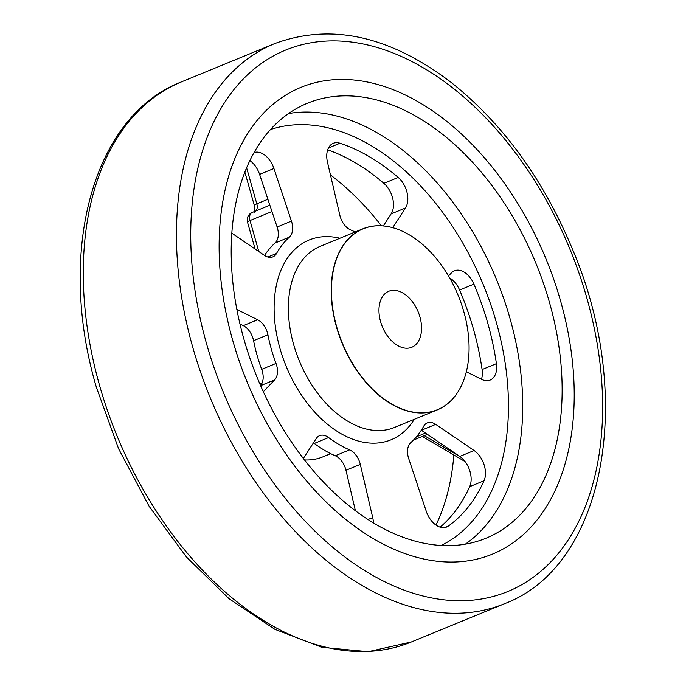 <?xml version="1.0" encoding="UTF-8"?>
<svg xmlns="http://www.w3.org/2000/svg" width="686" height="686" viewBox="0 0 686 686"><rect width="100%" height="100%" fill="white"/><g stroke="black" fill="none" stroke-linecap="round" stroke-linejoin="round"><path stroke-width="1.03" d="M232.648 340.162A252.268 161.622 -112.3 0 1 300.837 87.396A252.268 161.622 -112.3 0 1 546.176 259.351A252.268 161.622 -112.3 0 1 492.514 554.099A252.268 161.622 -112.3 0 1 232.648 340.162M254.052 152.549A20.177 12.931 -112.3 0 1 273.92 168.499L291.456 221.115A16.147 10.341 -112.3 0 1 289.389 237.142A121.088 77.578 67.7 0 0 276.527 253.46A16.147 10.341 -112.3 0 1 272.848 256.873A16.147 10.341 -112.3 0 1 264.444 255.381L231.799 233.137M236.833 309.455L257.636 319.745A16.147 10.341 -112.3 0 1 267.917 334.811A121.088 77.578 67.7 0 0 276.021 363.443A16.147 10.341 -112.3 0 1 274.649 379.89L263.313 391.706M303.349 458.445L316.272 438.517A16.147 10.341 -112.3 0 1 319.625 435.644A16.147 10.341 -112.3 0 1 328.62 437.557A121.088 77.578 67.7 0 0 349.586 449.87A16.147 10.341 -112.3 0 1 360.296 464.388L372.712 517.604A20.177 12.931 -112.3 0 1 373.424 522.886M448.481 275.952L451.491 272.822A20.177 12.931 -112.3 0 1 454.458 270.773A20.177 12.931 -112.3 0 1 473.923 284.133A211.905 135.759 -112.3 0 1 496.424 363.657A20.177 12.931 -112.3 0 1 490.156 380.061A20.177 12.931 -112.3 0 1 481.641 379.375L466.343 371.795M355.151 231.988A121.088 77.578 67.7 0 0 350.597 229.896A16.147 10.341 -112.3 0 1 339.887 215.378L327.471 162.162A20.177 12.931 -112.3 0 1 333.276 143.305A20.177 12.931 -112.3 0 1 339.982 143.245A211.905 135.759 -112.3 0 1 398.197 177.451A20.177 12.931 -112.3 0 1 405.477 207.995L392.709 227.675M423.656 426.306A16.147 10.341 -112.3 0 1 427.327 422.893A16.147 10.341 -112.3 0 1 435.73 424.377L474.112 450.539A20.177 12.931 -112.3 0 1 484.033 480.766A211.905 135.759 -112.3 0 1 448.31 526.085A20.177 12.931 -112.3 0 1 446.629 527.019A20.177 12.931 -112.3 0 1 426.255 511.267L408.719 458.651A16.147 10.341 -112.3 0 1 410.794 442.624A121.088 77.578 67.7 0 0 423.656 426.306M332.007 279.185A97.781 62.64 67.7 0 0 375.422 391.886A97.781 62.64 67.7 0 0 456.747 393.738A97.781 62.64 67.7 0 0 458.205 295.477A97.781 62.64 67.7 0 0 388.105 226.612A97.781 62.64 67.7 0 0 332.007 279.185M456.696 393.807A97.875 62.709 -112.3 0 1 456.653 393.875A97.875 62.709 -112.3 0 1 437.282 409.885A97.875 62.709 -112.3 0 1 363.177 379.118A97.875 62.709 -112.3 0 1 331.784 279.202A97.875 62.709 -112.3 0 1 362.911 228.798A97.875 62.709 -112.3 0 1 387.942 226.577A97.875 62.709 -112.3 0 1 388.027 226.594M383.345 295.452A30.27 19.397 -112.3 0 1 388.756 291.276A30.27 19.397 -112.3 0 1 418.194 311.907A30.27 19.397 -112.3 0 1 411.754 347.279A30.27 19.397 -112.3 0 1 384.572 331.364A30.27 19.397 -112.3 0 1 383.345 295.452M258.776 251.522L250.013 220.54A8.069 1.089 164.2 0 0 247.492 222.118L255.106 249.018M271.965 211.528L250.013 220.54A8.069 5.171 -112.3 0 1 252.199 212.454A8.069 8.069 0 0 0 247.492 222.118M259.797 383.817L262.172 382.839M355.391 510.701L345.958 470.27A16.147 10.341 67.7 0 0 335.248 455.753A121.088 77.578 -112.3 0 1 314.282 443.439A16.147 10.341 67.7 0 0 313.451 442.856M440.163 527.157A211.905 135.759 67.7 0 0 469.696 486.657A20.177 12.931 67.7 0 0 459.774 456.422L421.401 430.268A16.147 10.341 67.7 0 0 421.307 430.208M330.695 453.66L322.772 456.91A97.875 62.709 -112.3 0 1 304.507 459.937M260.543 385.532A16.147 10.341 67.7 0 0 261.683 369.334A121.088 77.578 -112.3 0 1 253.58 340.693A16.147 10.341 67.7 0 0 243.298 325.636L239.946 323.972M264.539 255.441A121.088 77.578 -112.3 0 1 275.052 243.024A16.147 10.341 67.7 0 0 277.118 226.997L259.591 174.39A20.177 12.931 67.7 0 0 249.858 160.584M265.31 135.674A235.109 150.628 -112.3 0 1 307.354 103.269A235.109 150.628 -112.3 0 1 536.006 263.527A235.109 150.628 -112.3 0 1 485.997 538.227A235.109 150.628 -112.3 0 1 274.846 414.644A235.109 150.628 -112.3 0 1 265.31 135.674M330.455 174.947A235.109 150.628 -112.3 0 1 381.399 225.788M453.858 454.981A235.109 150.628 -112.3 0 1 435.979 525.073M481.461 379.281A20.177 12.931 67.7 0 0 482.095 369.548A211.905 135.759 67.7 0 0 459.586 290.015A20.177 12.931 67.7 0 0 449.596 277.864M383.328 225.926L391.14 213.878A20.177 12.931 67.7 0 0 383.868 183.334A211.905 135.759 67.7 0 0 327.685 149.822M255.724 122.168A252.268 161.622 -112.3 0 1 300.837 87.396A252.268 161.622 -112.3 0 1 546.176 259.351A252.268 161.622 -112.3 0 1 492.514 554.099A252.268 161.622 -112.3 0 1 265.954 421.496A252.268 161.622 -112.3 0 1 255.724 122.168M206.409 343.266A292.622 187.475 -112.3 0 1 423.434 67.88A292.622 187.475 -112.3 0 1 560.179 551.107A292.622 187.475 -112.3 0 1 206.409 343.266M192.68 346.987A302.715 193.941 -112.3 0 1 274.503 43.672C330.541 22.878 389.151 35.578 450.316 81.771C502.829 123.343 543.784 179.732 573.204 250.947C635.202 397.717 605.361 565.761 504.51 603.714A302.715 193.941 -112.3 0 1 192.68 346.987M504.51 603.714L411.343 641.976A302.715 193.941 -112.3 0 1 99.513 385.249A302.715 193.941 -112.3 0 1 181.336 81.934L274.503 43.672M270.473 129.551A225.017 144.163 -112.3 0 1 483.441 285.11A225.017 144.163 -112.3 0 1 441.287 545.456M414.284 419.326A107.968 69.175 -112.3 0 1 286.105 366.161A107.968 69.175 -112.3 0 1 339.913 238.248M437.282 409.885L394.441 427.481A97.875 62.709 -112.3 0 1 299.25 360.759A97.875 62.709 -112.3 0 1 320.07 246.403L362.911 228.798M460.435 456.893L424.257 435.644M425.517 433.072L416.445 436.802M256.007 210.894A8.069 5.171 67.7 0 0 256.813 203.828A8.069 1.089 164.2 0 0 254.292 205.406C254.875 210.19 254.858 212.446 254.24 212.171M267.883 199.283L256.813 203.828L246.608 167.77M288.54 113.55A235.109 150.628 -112.3 0 1 496.587 279.716A235.109 150.628 -112.3 0 1 465.391 544.135M435.73 424.377L421.401 430.268M474.112 450.539L459.774 456.422M484.033 480.766L469.696 486.657M448.31 526.085L444.768 527.543M372.712 517.604L368.03 519.525M328.62 437.557L314.282 443.439M349.586 449.87L335.248 455.753M360.296 464.388L345.958 470.27M257.636 319.745L243.298 325.636M267.917 334.811L253.58 340.693M276.021 363.443L261.683 369.334M274.649 379.89L260.594 385.661M273.92 168.499L259.591 174.39M291.456 221.115L277.118 226.997M289.389 237.142L275.052 243.024M276.527 253.46L267.84 257.027M339.982 143.245L328.465 147.979M398.197 177.451L383.868 183.334M405.477 207.995L391.14 213.878M473.923 284.133L459.586 290.015M496.424 363.657L482.095 369.548M411.343 641.976L368.211 651.7L321.94 647.31L274.854 629.302L229.055 598.724L186.506 557.058L149.128 506.294L118.609 448.781L96.366 387.221C56.544 252.722 92.13 116.268 181.336 81.934M465.065 461.567L422.302 436.442M427.395 434.358L413.461 440.078M254.292 205.406L244.859 172.066M252.199 212.454L269.855 205.2"/></g></svg>
